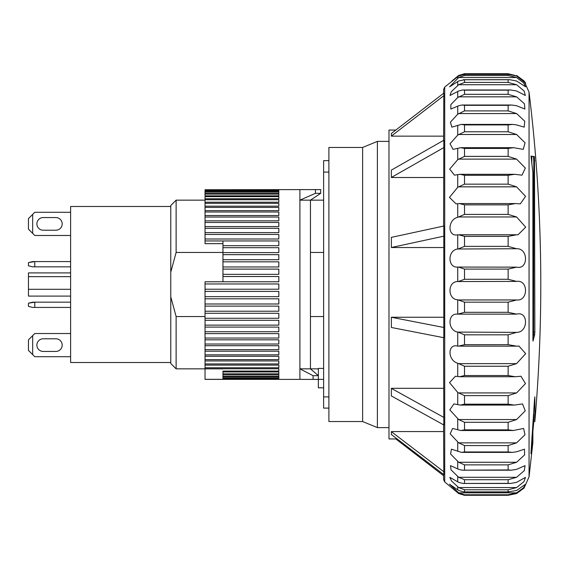 <?xml version="1.0" encoding="UTF-8"?>
<svg xmlns="http://www.w3.org/2000/svg" width="569" height="569" viewBox="0 0 569 569"><rect width="100%" height="100%" fill="white"/><g stroke="black" fill="none" stroke-linecap="round" stroke-linejoin="round"><path stroke-width="0.85" d="M515.158 75.457L508.131 73.721L464.396 73.721L508.131 73.721M516.588 75.457L524.028 80.898L525.735 83.238L516.588 76.004L508.686 74.397L464.119 74.397L508.131 74.404L508.131 75.499L464.51 75.499L458.664 77.54L516.588 77.54L508.131 75.499M516.588 77.54L523.672 82.939L525.621 86.808L516.588 80.99L509.724 79.696L508.131 79.752L508.131 82.427L464.51 82.427L464.51 79.752L508.131 79.752M458.664 216.96L516.588 216.96L525.713 227.18L518.018 234.798L457.732 234.798C447.469 237.109 447.383 219.769 457.732 217.315L464.51 214.399L464.51 204.868L459.439 203.56L456.054 203.866L449.453 197.407L457.732 187.286L464.51 184.157L464.51 175.309L460.015 174.292L454.482 175.16L449.681 169.093L457.732 159.654L464.51 156.383L464.51 148.438L460.627 147.691L453.059 149.377L450.022 143.779L457.732 135.088L464.51 131.766L464.51 124.917L461.281 124.405L451.829 127.157L450.428 122.1L457.732 114.205L464.51 110.905L464.51 105.329L461.957 105.009L458.664 105.742L450.819 109.042L450.868 104.596L457.732 97.519L464.51 94.326L464.51 90.151L462.654 89.98L458.664 90.983L450.058 95.478L451.317 91.687L458.664 84.731L516.588 84.731L508.131 82.427M516.588 84.731L524.063 90.912L525.343 95.478L516.588 90.983L510.742 89.98L508.131 90.151L508.131 94.326L464.51 94.326M458.664 96.83L516.588 96.83L508.131 94.326M516.588 96.83L524.426 103.771L524.874 109.042L516.588 105.742L511.751 105.009L508.131 105.329L508.131 110.905L464.51 110.905M458.664 113.558L516.588 113.558L508.131 110.905M516.588 113.558L524.76 121.211L524.184 127.15L516.588 124.903L512.726 124.405L508.131 124.917L508.131 131.766L464.51 131.766M458.664 134.49L516.588 134.49L508.131 131.766M516.588 134.49L525.066 142.805L523.252 149.377L513.672 147.691L508.131 148.438L508.131 156.383L464.51 156.383M458.664 159.121L516.588 159.121L508.131 156.383M516.588 159.121L525.336 168.047L521.986 175.16L514.575 174.299L508.131 175.309L508.131 184.157L464.51 184.157M458.664 186.838L516.588 186.838L508.131 184.157M516.588 186.838L525.564 196.376L520.315 203.866L515.429 203.56L508.131 204.868L508.131 214.399L464.51 214.399M516.588 216.96L508.131 214.399M516.588 248.738C528.487 248.084 528.509 270.04 516.588 267.146L457.732 267.06C447.469 268.091 447.383 250.154 457.732 249.002L516.588 248.738L508.131 246.37L508.131 236.391L516.588 234.769M524.028 80.898L529.056 92.178L529.056 476.822L524.028 488.102L516.588 493.543L508.131 495.279L508.131 494.781L516.588 492.846L523.508 487.754L525.685 484.141L516.588 490.492L508.131 491.865L508.131 489.781L516.588 487.569L523.921 481.68L525.464 477.377L516.588 482.356L510.379 483.465L508.131 483.344L508.131 479.724L516.588 477.291L524.291 470.627L525.073 465.62L516.588 469.354L511.389 470.186L508.131 469.93L508.131 464.866L516.588 462.263L524.639 454.866L524.476 449.176L516.588 451.8L512.37 452.383L508.131 451.95L508.131 445.563L516.588 442.86L524.959 434.78L523.636 428.443L513.316 430.505L508.131 429.851L508.131 422.298L516.588 419.552L525.244 410.846L522.506 403.933L514.234 405.078L508.131 404.168L508.131 395.633L516.588 392.93L525.486 383.606L521.005 376.251L515.109 376.735L508.131 375.54L508.131 366.237L516.588 363.627L458.664 363.627L457.732 363.235C447.469 360.362 447.383 343.306 457.732 346.087L516.588 346.151L508.131 344.665L508.131 334.828L516.588 332.381L457.732 332.083C447.469 330.482 447.383 312.694 457.732 314.188L464.51 312.317L464.51 302.182L457.732 299.763C447.469 299.472 447.383 281.385 457.732 281.555L516.588 281.406L508.131 279.279L508.131 269.094L516.588 267.146M516.588 281.406C528.487 279.351 528.509 301.47 516.588 299.955L458.664 299.955M458.664 314.145L516.588 314.145L508.131 312.317L508.131 302.182L516.588 299.955M391.344 247.515L443.792 236.171L443.792 337.694L391.337 327.481M464.51 75.499L464.51 74.404L458.664 76.004L444.716 87.05L443.585 89.475L443.585 93.28M391.337 136.091L443.792 95.706L443.792 93.124L391.337 133.502M443.792 95.706L443.585 141.048M391.337 177.464L443.792 147.599L443.792 140.251L391.337 170.117M443.792 147.599L443.585 226.327M443.792 236.171L443.792 226.028L391.344 237.373M508.131 279.279L464.51 279.279L458.664 281.406M444.716 87.05L444.716 481.95L458.664 493.543L464.396 495.279L508.295 495.279L464.51 495.279L464.51 494.781L458.664 492.846L449.467 484.148L458.664 490.492L463.664 491.901L509.34 491.901M516.588 487.569L458.664 487.569L451.494 480.926L449.844 477.377L458.664 482.356L462.938 483.465L510.379 483.465M516.588 477.291L458.664 477.291L451.039 469.83L450.499 465.62L458.664 469.354L462.227 470.186L511.389 470.186M516.588 462.263L458.664 462.263L450.598 454.019L451.416 449.176L461.53 452.383L512.363 452.383M516.588 442.86L458.664 442.86L450.171 433.863L452.568 428.443L460.869 430.505L513.316 430.505M516.588 419.552L458.664 419.552L449.802 409.851L453.92 403.926L460.236 405.078L514.234 405.078M516.588 392.93L458.664 392.93L457.732 392.446L449.524 382.588L455.442 376.244L459.645 376.735L515.109 376.735M457.092 346.066L457.732 346.087L457.732 332.083M464.51 79.752L458.664 80.99L449.574 86.808L458.664 77.54M458.664 248.738L464.51 246.37L464.51 236.391L508.131 236.391M458.664 84.731L464.51 82.427M458.664 487.569L464.51 489.781L508.131 489.781M458.664 477.291L464.51 479.724L508.131 479.724M458.664 462.263L464.51 464.866L508.131 464.866M458.664 442.86L464.51 445.563L508.131 445.563M458.664 419.552L464.51 422.298L508.131 422.298M458.664 392.93L464.51 395.633L508.131 395.633M458.664 363.627L464.51 366.237L508.131 366.237M458.664 332.381L464.51 334.828L508.131 334.828M395.818 130.059L388.99 130.059L388.99 438.941L397.134 438.941M391.358 434.488L391.358 431.622M443.585 431.579L391.358 431.579M391.358 395.91L391.358 388.35M443.585 388.321L391.358 388.321M391.358 327.474L391.358 317.253L443.585 317.239M532.869 431.764L532.869 442.632L532.861 437.134L531.809 437.134M532.869 437.205L530.948 453.607L534.49 400L534.846 397.233L534.846 421.544L533.793 421.544L533.793 413.969M534.81 396.856L534.725 397.233M532.94 340.902L532.869 172.585L531.005 156.055L534.49 156.631L534.846 332.111L534.661 334.807L533.004 341.044M516.588 314.145C528.487 310.738 528.509 332.481 516.588 332.381M516.588 346.151L518.978 346.066L525.671 353.662L516.588 363.627M532.15 438.671L532.655 438.671M532.869 337.744L533.608 334.807L534.661 334.807M533.608 334.807L533.793 160.643L533.438 156.631L530.955 156.191M534.49 156.631L533.438 156.631M531.816 163.844L531.816 156.319M452.042 80.898L458.664 75.457L459.617 75.457M458.664 267.146L464.51 269.094L508.131 269.094M458.664 234.769L464.51 236.391M464.51 73.721L458.664 75.457M508.131 491.865L463.664 491.901M508.131 483.344L462.938 483.465M508.131 469.93L462.227 470.186M508.131 451.95L464.51 451.95L461.53 452.383M508.131 429.851L464.51 429.851L460.869 430.505M508.131 404.168L464.51 404.168L460.236 405.078M508.131 375.54L464.51 375.54L459.645 376.735M508.131 344.665L464.51 344.665L458.664 346.151M443.585 337.417L443.792 424.965L391.337 395.924M443.585 424.182L443.792 474.596L391.337 434.517M443.585 474.439L443.585 479.525L444.716 481.95M443.585 247.536L391.372 247.536M391.337 317.26L443.792 327.474M443.585 177.507L391.358 177.507L391.358 170.131M443.585 136.155L391.358 136.155M395.818 438.941L443.585 475.72M391.337 431.643L443.792 471.722M391.337 388.364L443.792 417.404M391.372 237.38L391.372 247.522M391.358 136.112L391.358 133.53M328.896 160.629L323.626 160.629L323.626 408.108L328.896 408.108M328.896 396.906L323.626 396.906M328.896 172.094L323.626 172.094M362.631 147.456L362.631 421.544L328.896 421.544L328.896 147.456L362.631 147.456L377.389 141.389L377.389 427.611L388.99 427.611M170.771 206.49L70.62 206.49L70.62 362.51L170.771 362.51M43.208 217.557A6.323 6.323 0 0 0 36.885 223.88A6.323 6.323 0 0 0 43.208 230.21L55.862 230.21A6.323 6.323 0 0 0 62.185 223.88A6.323 6.323 0 0 0 55.862 217.557L43.208 217.557A6.323 6.323 0 0 0 36.885 223.88A6.323 6.323 0 0 0 43.208 230.21M43.208 338.79A6.323 6.323 0 0 0 36.885 345.12A6.323 6.323 0 0 0 43.208 351.443L55.862 351.443A6.323 6.323 0 0 0 62.185 345.12A6.323 6.323 0 0 0 55.862 338.79L43.208 338.79A6.323 6.323 0 0 0 36.885 345.12A6.323 6.323 0 0 0 43.208 351.443M323.626 368.413L318.356 368.413L318.356 375.675L313.085 375.675L313.085 379.402L299.906 379.381L299.906 368.84L313.085 375.675M313.085 379.402L318.356 379.402L318.356 387.809L323.626 387.809M170.771 272.16L170.771 205.516L176.12 200.16L176.12 252.458L170.771 272.16L170.771 296.84L176.12 316.542L205.032 316.542M310.454 316.542L323.626 316.542M176.12 252.458L222.948 252.458M310.454 252.458L323.626 252.458M70.62 235.481L34.773 235.481L32.668 233.368L32.668 214.392L34.773 212.287L70.62 212.287M34.773 266.84L34.773 261.569L70.62 261.569L32.668 261.569L28.45 262.622L28.45 265.787L32.668 266.84L70.62 266.84M34.773 307.431L34.773 302.16L70.62 302.16L32.668 302.16L28.45 303.213L28.45 306.378L32.668 307.431L70.62 307.431M28.45 339.842L32.668 335.632L28.45 339.842L28.45 350.39L34.773 356.713L70.62 356.713L34.773 356.713L32.668 354.608L32.668 335.632L34.773 333.519L70.62 333.519L34.773 333.519M55.862 351.443A6.323 6.323 0 0 0 62.185 345.12A6.323 6.323 0 0 0 55.862 338.79M34.773 302.16L28.45 303.213L28.45 306.378M34.773 261.569L28.45 262.622L28.45 265.787M34.773 235.481L28.45 229.158L28.45 218.61L32.668 214.392M55.862 230.21A6.323 6.323 0 0 0 62.185 223.88A6.323 6.323 0 0 0 55.862 217.557M28.45 350.39L32.668 354.608M28.45 218.61L28.45 229.158L32.668 233.368M70.62 296.093L28.45 296.093L28.45 289.294L70.62 289.294M28.45 289.294L28.45 276.648L70.62 276.648M70.62 272.907L28.45 272.907L28.45 276.648M176.12 316.542L176.12 368.84L205.032 368.84L205.032 379.324L222.948 379.324L222.948 371.08L278.824 371.08L278.824 368.79L205.032 368.79L205.032 365.113L278.824 365.113L278.824 367.766L205.032 367.766M176.12 368.84L170.771 363.484L170.771 296.84M278.824 189.74L205.032 189.74L315.425 189.598L299.906 189.619L299.906 368.84L310.454 368.84L318.356 375.675L318.356 379.402M320.696 193.325L320.696 189.598L315.425 189.598L315.425 193.325L320.696 193.325L310.454 200.16L310.454 368.84L318.356 368.84M315.425 193.325L299.906 200.16L323.626 200.16M222.948 281.776L222.948 240.95L205.032 240.95L205.032 243.66L222.948 243.66M205.032 289.223L205.032 283.959L278.824 283.959L278.824 289.223L205.032 289.223L205.032 291.399L278.824 291.399L278.824 296.648L205.032 296.648L205.032 298.803L278.824 298.803L278.824 303.988L205.032 303.988L205.032 306.122L278.824 306.122L278.824 311.215L205.032 311.215L205.032 313.299L278.824 313.299L278.824 318.277L205.032 318.277L205.032 320.304L278.824 320.304L278.824 325.127L205.032 325.127L205.032 327.09L278.824 327.09L278.824 331.734L205.032 331.734L205.032 333.612L278.824 333.612L278.824 338.043L205.032 338.043L205.032 339.828L278.824 339.828L278.824 344.025L205.032 344.025L205.032 345.703L278.824 345.703L278.824 349.636L205.032 349.636L205.032 351.201L278.824 351.201L278.824 354.85L205.032 354.85L205.032 356.294L278.824 356.294L278.824 359.629L205.032 359.629L205.032 360.938L278.824 360.938L278.824 363.94L205.032 363.94L205.032 365.113M222.948 371.948L278.824 371.948L278.824 373.854L222.948 373.854M222.948 374.566L278.824 374.566L278.824 376.081L222.948 376.081M222.948 376.628L278.824 376.628L278.824 377.745L222.948 377.745M222.948 378.122L278.824 378.122L278.824 378.833L222.948 378.833M222.948 379.039L278.824 379.338L205.032 379.374L299.906 379.381M205.032 239.016L205.032 234.464L278.824 234.464L278.824 239.016L205.032 239.016L205.032 240.943L278.824 240.943L278.824 245.687L222.948 245.687M205.032 232.621L205.032 228.29L278.824 228.29L278.824 232.621L205.032 232.621L205.032 234.464M205.032 226.554L205.032 222.472L278.824 222.472L278.824 226.554L205.032 226.554L205.032 228.29M205.032 220.836L205.032 217.031L278.824 217.031L278.824 220.836L205.032 220.836L205.032 222.472M205.032 215.516L205.032 212.002L278.824 212.002L278.824 215.516L205.032 215.516L205.032 217.031M205.032 210.615L205.032 207.422L278.824 207.422L278.824 210.615L205.032 210.615L205.032 212.002M205.032 206.17L205.032 203.318L278.824 203.318L278.824 206.17L205.032 206.17L205.032 207.422M205.032 202.215L205.032 199.719L278.824 199.719L278.824 202.215L205.032 202.215L205.032 203.318M205.032 198.759L205.032 196.639L278.824 196.639L278.824 198.759L205.032 198.759L205.032 199.719M205.032 195.836L205.032 194.1L278.824 194.1L278.824 195.836L205.032 195.836L205.032 196.639M205.032 193.46L205.032 192.116L278.824 192.116L278.824 193.46L205.032 193.46L205.032 194.1M205.032 191.646L205.032 190.707L278.824 190.707L278.824 191.646L205.032 191.646L205.032 192.116M205.032 190.402L205.032 189.875L278.824 189.875L278.824 190.402L205.032 190.707M222.948 368.84L205.032 368.84M205.032 363.94L205.032 360.938M205.032 359.629L205.032 356.294M205.032 354.85L205.032 351.201M205.032 349.636L205.032 345.703M205.032 344.025L205.032 339.828M205.032 338.043L205.032 333.612M205.032 331.734L205.032 327.09M205.032 325.127L205.032 320.304M205.032 318.277L205.032 313.299M205.032 311.215L205.032 306.122M205.032 303.988L205.032 298.803M205.032 296.648L205.032 291.399M222.948 276.513L278.824 276.513L278.824 281.776L205.032 281.776L205.032 283.959M222.948 247.693L278.824 247.693L278.824 252.6L222.948 252.6M222.948 254.663L278.824 254.663L278.824 259.713L222.948 259.713M222.948 261.825L278.824 261.825L278.824 266.975L222.948 266.975M222.948 269.123L278.824 269.123L278.824 274.343L222.948 274.343M278.824 199.719L278.824 202.215M457.732 492.854L457.732 492.142M457.732 489.831L457.732 486.858M457.732 481.744L457.732 476.594M457.732 468.806L457.732 461.594M457.732 451.331L457.732 442.241M457.732 429.744L457.732 418.997M457.732 404.587L457.732 392.446M457.732 376.472L457.732 363.235M457.732 299.763L457.732 314.188M457.732 281.555L457.732 267.06M457.732 249.002L457.732 234.798M457.732 217.315L457.732 203.752M457.732 187.286L457.732 174.697M457.732 159.654L457.732 148.345M457.732 135.088L457.732 125.344M457.732 114.205L457.732 106.261M457.732 97.519L457.732 91.573M457.732 85.435L457.732 81.63M457.732 78.252L457.732 76.687M508.131 246.37L464.51 246.37M534.846 332.111L533.793 332.111M534.846 160.643L533.793 160.643M515.877 234.769L459.147 234.769M516.588 492.846L458.664 492.846M459.539 346.151L515.23 346.151M464.51 302.182L508.131 302.182M464.51 204.868L508.131 204.868M464.51 175.309L508.131 175.309M464.51 148.438L508.131 148.438M464.51 124.917L508.131 124.917M464.51 105.329L508.131 105.329M464.51 90.151L508.131 90.151M508.131 494.781L464.51 494.781M508.131 312.317L464.51 312.317M464.51 279.279L464.51 269.094M464.51 344.665L464.51 334.828M464.51 375.54L464.51 366.237M464.51 404.168L464.51 395.633M464.51 429.851L464.51 422.298M464.51 451.95L464.51 445.563M464.51 469.93L464.51 464.866M464.51 483.344L464.51 479.724M464.51 491.865L464.51 489.781M323.626 379.381L318.356 379.381M529.056 92.178C542.449 201.767 544.377 311.556 534.846 421.544M529.056 476.822L532.869 442.632M532.356 437.134L533.793 421.544M459.439 203.56L515.429 203.56M460.015 174.292L514.575 174.292M460.627 147.691L513.672 147.691M461.281 124.405L512.726 124.405M461.957 105.009L511.751 105.009M462.654 89.98L510.742 89.98M463.379 79.696L509.724 79.696M362.631 421.544L377.389 427.611M377.389 141.389L388.99 141.389M176.12 200.16L205.032 200.16"/></g></svg>
